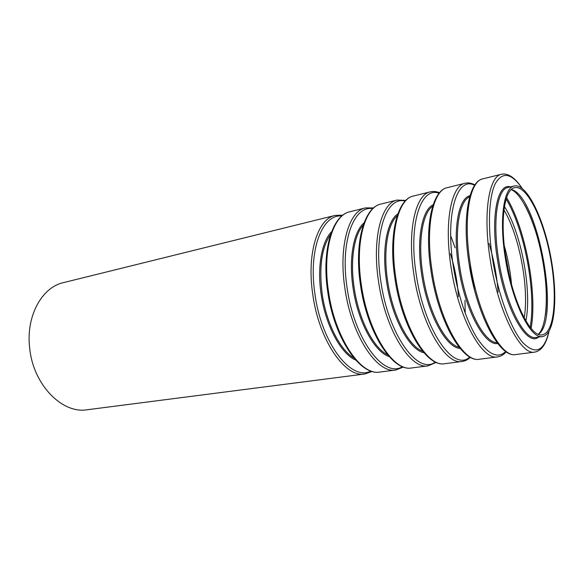 <?xml version="1.0" encoding="UTF-8"?>
<svg xmlns="http://www.w3.org/2000/svg" width="584" height="584" viewBox="0 0 584 584"><rect width="100%" height="100%" fill="white"/><g stroke="black" fill="none" stroke-linecap="round" stroke-linejoin="round"><path stroke-width="0.88" d="M505.89 257.909C499.787 220.256 504.408 189.121 514.665 187.647C526.87 184.967 543.295 218.854 550.369 257.128C557.64 295.365 554.61 332.902 542.259 334.829C530.805 337.946 512.38 301.016 505.89 257.909M505.291 257.829C499.043 219.299 503.788 187.479 514.263 185.968C526.768 183.223 543.565 217.927 550.8 257.048C558.231 296.132 555.143 334.559 542.492 336.537C530.783 339.72 511.927 301.957 505.291 257.829M372.22 371.402L364.817 373.994L87.271 409.749C62.371 414.144 33.259 384.987 29.696 348.276C25.703 316.338 41.836 287.24 63.437 282.634L335.085 215.416L342.925 215.153M511.314 189.501C537.609 195.509 560.793 319.185 538.463 334.311M524.636 204.685C539.74 231.373 549.792 284.985 545.383 315.331M506.591 197.648C525.483 228.366 537.594 292.956 531.111 328.434M506.138 199.02C524.585 229.454 536.36 292.263 530.199 327.31M504.437 206.561C521.22 232.622 532.075 290.533 525.877 320.908M503.948 209.977C519.439 235.578 529.345 288.416 524.184 317.893M504.284 245.696C507.905 258.398 510.328 271.326 511.555 284.481M509.679 277.13L505.204 253.23L509.679 277.101M489.034 243.44C493.772 259.347 496.809 275.568 498.159 292.109M450.68 235.753L455.126 247.798M464.974 300.322L465.192 313.163M450.315 253.544C454.812 267.596 457.513 281.984 458.411 296.716M364.817 373.994C345.195 378.155 318.601 339.859 312.637 293.511C306.702 253.142 317.878 218.657 335.085 215.416M370.898 370.986C351.524 381.899 321.229 343.326 314.827 293.248C308.301 249.258 322.514 213.737 341.844 216.022M355.692 360.065C340.793 353.809 325.178 324.762 320.988 293.234C317.112 266.435 321.799 241.447 331.632 231.709M353.78 357.861C339.83 349.801 325.996 322.353 322.069 293.11C318.937 266.611 321.791 247.061 330.646 234.454M328.354 290.467C322.302 249.631 333.092 214.876 349.947 211.737C332.391 215.131 321.572 250.032 327.58 290.664C333.668 337.296 359.963 376.154 380.001 372.037C360.795 376.176 334.479 337.348 328.354 290.467M380.001 372.037L395.813 370C377.06 374.103 351.035 334.727 344.75 287.291C338.574 245.966 348.947 210.933 365.416 207.911L373.68 207.904M402.427 366.613C384.06 378.797 353.816 339.048 346.984 287.029C340.07 241.272 353.889 205.05 372.811 208.678M389.134 356.576C374.249 351.875 357.547 321.017 352.94 287.08C348.641 258.026 353.692 231.447 364.058 222.847M387.55 354.743C373.41 348.101 358.379 318.689 354.043 286.948C350.072 259.989 354.145 234.936 363.241 225.132M361.233 284.101C354.933 242.287 364.869 206.977 380.951 204.064C364.095 207.269 354.138 242.732 360.386 284.32C366.803 332.041 392.463 372.008 411.676 367.957C393.397 372.03 367.679 332.099 361.233 284.101M411.676 367.957L428.211 365.832C410.428 369.869 385.053 329.354 378.432 280.773C372.001 238.447 381.469 202.852 397.127 200.064L405.851 200.422M435.357 361.956C418.166 375.68 388.031 334.705 380.702 280.502C373.366 232.768 386.725 195.852 405.194 201.086M423.896 352.7C409.267 349.925 391.506 317.2 386.44 280.634C381.666 249.12 387.039 220.942 397.865 213.861M422.626 351.203C408.552 346.356 392.353 314.929 387.557 280.502C383.111 251.018 387.542 224.198 397.222 215.722M395.74 277.422C389.17 234.586 398.149 198.706 413.37 196.042C397.295 199.034 388.302 235.067 394.813 277.663C401.573 326.529 426.517 367.657 444.804 363.693C427.546 367.694 402.537 326.587 395.74 277.422M444.804 363.693L462.105 361.467C445.409 365.423 420.787 323.704 413.808 273.925C407.092 230.549 415.553 194.384 430.306 191.851C433.291 191.136 436.379 191.435 439.555 192.742M469.777 356.941C453.972 372.592 424.006 330.332 416.115 273.655C408.289 223.657 421.122 186.055 439.095 193.289M460.068 348.378C445.972 347.991 427.189 313.353 421.59 273.859C416.29 239.63 421.933 209.853 433.146 204.787M459.097 347.188C445.373 344.611 428.057 311.111 422.728 273.728C417.75 241.477 422.502 212.897 432.671 206.254M431.992 270.399C425.13 226.49 433.051 190.034 447.322 187.647C432.094 190.406 424.188 227.015 430.977 270.669C438.124 320.733 462.221 363.095 479.486 359.226C463.368 363.138 439.168 320.806 431.992 270.399M479.486 359.226L497.619 356.89C482.121 360.759 458.367 317.769 450.994 266.72C443.979 222.248 451.322 185.493 465.061 183.252C468.229 182.507 471.514 183.062 474.923 184.916M505.781 351.473C497.918 358.977 488.479 354.714 477.471 338.691C467.083 322.514 457.659 294.701 453.345 266.45C444.957 213.81 457.192 175.58 474.631 185.34M497.721 343.516C484.501 346.159 464.747 309.542 458.535 266.749C452.622 229.424 458.484 198.093 470.01 195.684M497.035 342.618C484.019 342.947 465.623 307.323 459.688 266.611C454.104 231.249 459.104 200.94 469.689 196.764M474.515 290.029L469.032 263.413L467.82 254.536M470.135 263.019C462.966 217.971 469.697 180.923 482.895 178.843C468.624 181.347 461.929 218.555 469.018 263.311C476.573 314.645 499.7 358.306 515.84 354.539C500.992 358.364 477.712 314.71 470.135 263.019M515.84 354.539L534.849 352.094C520.694 355.86 497.94 311.52 490.144 259.143C482.807 213.503 488.888 176.149 501.503 174.236C508.241 173.01 515.125 177.718 522.154 188.355M548.938 331.529C543.996 351.663 535.185 355.247 522.512 342.275C510.569 328.296 498.042 294.27 492.538 258.865C487.494 226.534 488.823 197.056 495.188 183.843C502.371 171.324 511.336 172.813 522.089 188.303M538.536 337.077C526.892 347.436 504.693 308.374 497.393 259.26C490.37 216.007 497.568 182.588 510.379 186.895M542.492 336.537L536.076 337.421C524.155 340.625 505.145 303.059 498.575 259.128C492.37 220.759 497.305 189.026 507.956 187.471L514.263 185.968M511.168 189.639C522.067 193.559 536.149 224.504 542.426 258.617C548.938 292.686 547.018 326.638 538.28 334.238M349.947 211.737L365.416 207.911M403.507 367.015L395.813 370M380.951 204.064L397.127 200.064M436.211 362.336L428.211 365.832M413.37 196.042L430.306 191.851M470.412 357.291C467.915 359.656 465.149 361.051 462.105 361.467M447.322 187.647L465.061 183.252M506.204 351.765C503.707 354.736 500.838 356.437 497.619 356.89M482.895 178.843L501.503 174.236M548.982 331.457C546.288 343.91 541.58 350.794 534.849 352.094"/></g></svg>
